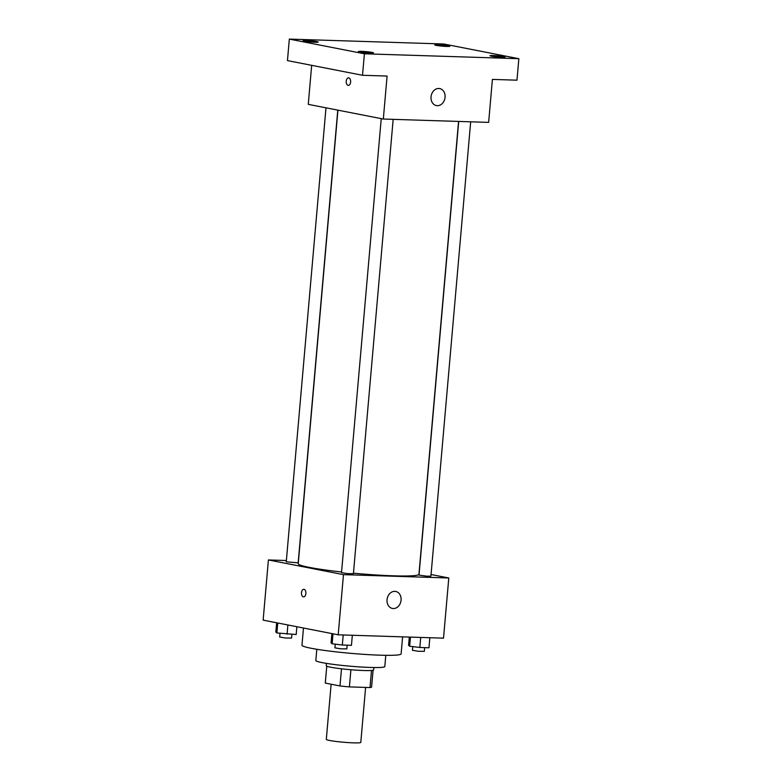 <?xml version="1.0" encoding="UTF-8"?>
<svg xmlns="http://www.w3.org/2000/svg" width="782" height="782" viewBox="0 0 782 782"><rect width="100%" height="100%" fill="white"/><g stroke="black" fill="none" stroke-linecap="round" stroke-linejoin="round"><path stroke-width="1.17" d="M331.138 684.221L326.309 739.391A17.312 1.329 5 0 0 343.435 742.226A17.312 1.329 5 0 0 360.795 742.401L365.605 687.407M371.499 670.467L370.003 687.554L349.398 686.899A23.245 1.789 5 0 1 339.984 685.951L325.302 683.077A23.245 1.789 5 0 1 325.283 682.989L326.759 666.196L325.302 683.077M370.003 687.554A23.245 1.789 5 0 0 371.597 687.046L373.073 670.242M373.864 667.525L373.659 669.9A23.802 1.828 -175 0 1 349.789 669.646A23.802 1.828 -175 0 1 326.241 665.756L326.446 663.38M350.903 669.744L349.398 686.899M341.49 668.806L339.984 685.951M385.79 655.316L384.812 666.547A34.623 2.659 -175 0 1 350.092 666.186A34.623 2.659 -175 0 1 315.83 660.516L316.818 649.285M402.613 636.861L401.117 653.899A49.765 3.832 -175 0 1 351.216 653.371A49.765 3.832 -175 0 1 301.969 645.218L303.475 628.024M431.068 574.516L448.79 577.986L443.521 638.161L338.205 634.818L263.143 620.126L268.402 559.951L286.378 560.528M337.922 110.154L298.245 563.685A60.585 4.663 5 0 0 341.568 571.974M353.454 573.186A60.585 4.663 5 0 0 418.947 574.252L458.565 121.425M448.79 577.986L343.474 574.643L268.402 559.951M381.235 118.629L341.519 572.629L347.423 573.607L353.415 573.665L393.16 119.353M325.986 107.818L286.261 561.818L298.167 562.854L337.775 110.125M470.676 121.816L430.921 576.129L426.767 576.197L419.025 575.083L458.711 121.435M343.474 574.643L338.205 634.818M401.078 600.175A8.651 6.989 -78.9 0 1 392.398 608.445A8.651 6.989 -78.9 0 1 387.198 598.611A8.651 6.989 -78.9 0 1 395.721 591.456A8.651 6.989 -78.9 0 1 401.078 600.175M303.563 596.871A3.783 2.209 91.8 0 1 303.357 596.852A3.783 2.209 91.8 0 1 301.481 592.834A3.783 2.209 91.8 0 1 303.797 589.305A3.783 2.209 91.8 0 1 305.889 593.157A3.783 2.209 91.8 0 1 303.563 596.871A3.783 2.209 91.8 0 1 303.348 596.852A3.783 2.209 91.8 0 1 301.481 592.834A3.783 2.209 91.8 0 1 303.807 589.305M518.857 58.689L364.402 53.792L289.33 39.1L443.795 43.997L518.857 58.689L516.98 80.184L492.406 79.402L488.642 122.383L383.327 119.04L308.264 104.348L311.676 65.336M289.33 39.1L287.453 60.595L362.516 75.277L364.402 53.792M383.327 119.04L387.09 76.059L362.516 75.277M445.075 97.291A8.651 6.989 -78.9 0 1 436.395 105.57A8.651 6.989 -78.9 0 1 431.195 95.727A8.651 6.989 -78.9 0 1 439.719 88.581A8.651 6.989 -78.9 0 1 445.075 97.291M348.313 85.394A3.783 2.209 91.8 0 1 348.107 85.375A3.783 2.209 91.8 0 1 346.231 81.357A3.783 2.209 91.8 0 1 348.547 77.829A3.783 2.209 91.8 0 1 350.639 81.68A3.783 2.209 91.8 0 1 348.313 85.394A3.783 2.209 91.8 0 1 348.098 85.375A3.783 2.209 91.8 0 1 346.231 81.357A3.783 2.209 91.8 0 1 348.557 77.829M361.519 51.358A7.585 0.587 -175 0 1 369.378 51.993A7.585 0.587 -175 0 1 373.454 52.873A7.585 0.587 -175 0 1 370.287 53.068A7.585 0.587 -175 0 1 362.418 52.433A7.585 0.587 -175 0 1 358.342 51.553A7.585 0.587 -175 0 1 361.519 51.358M493.159 55.532A7.585 0.587 -175 0 1 501.027 56.177A7.585 0.587 -175 0 1 505.094 57.047A7.585 0.587 -175 0 1 501.927 57.252A7.585 0.587 -175 0 1 494.058 56.607A7.585 0.587 -175 0 1 489.991 55.727A7.585 0.587 -175 0 1 493.159 55.532M437.91 44.721A7.585 0.587 -175 0 1 445.779 45.366A7.585 0.587 -175 0 1 449.846 46.236A7.585 0.587 -175 0 1 446.678 46.441A7.585 0.587 -175 0 1 438.81 45.796A7.585 0.587 -175 0 1 434.743 44.916A7.585 0.587 -175 0 1 437.91 44.721M306.27 40.547A7.585 0.587 -175 0 1 314.129 41.182A7.585 0.587 -175 0 1 318.206 42.062A7.585 0.587 -175 0 1 315.029 42.257A7.585 0.587 -175 0 1 307.17 41.622A7.585 0.587 -175 0 1 303.093 40.742A7.585 0.587 -175 0 1 306.27 40.547M429.836 637.721L428.966 647.77L419.836 647.486L409.651 646.235L408.585 645.277L409.299 637.076M410.452 637.115L409.651 646.235M420.716 637.438L419.836 647.486M412.769 646.616L412.446 650.301L418.35 651.279L424.343 651.347L424.665 647.633M352.33 635.267L351.45 645.316L342.33 645.023L332.135 643.772L331.069 642.824L331.881 633.576M333.015 633.801L332.135 643.772M343.21 634.974L342.33 645.023M335.253 644.153L334.931 647.838L340.844 648.825L346.837 648.884L347.159 645.179M296.877 626.734L296.202 634.505L276.887 632.961L275.821 632.003L276.632 622.765M277.766 622.99L276.887 632.961M287.884 624.974L287.082 634.212M280.005 633.342L279.682 637.027L285.596 638.014L291.578 638.073L291.911 634.368"/></g></svg>
